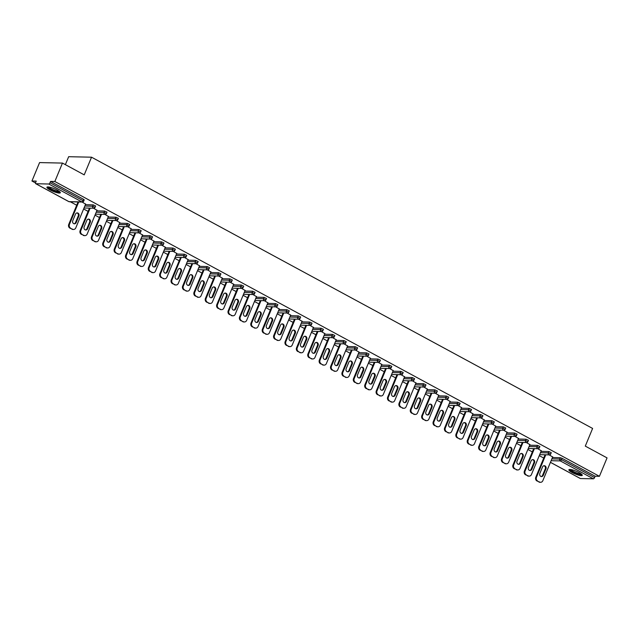 <?xml version="1.0" encoding="UTF-8"?>
<svg xmlns="http://www.w3.org/2000/svg" width="639" height="639" viewBox="0 0 639 639"><rect width="100%" height="100%" fill="white"/><g stroke="black" fill="none" stroke-linecap="round" stroke-linejoin="round"><path stroke-width="0.96" d="M50.058 189.919A7.253 1.462 -157.5 0 0 60.33 192.77A7.253 1.462 -157.5 0 0 57.198 190.071A7.253 1.462 -157.5 0 0 46.927 187.219A7.253 1.462 -157.5 0 0 50.058 189.919M572.009 472.469A7.253 1.462 -157.5 0 0 582.281 475.32A7.253 1.462 -157.5 0 0 579.15 472.62A7.253 1.462 -157.5 0 0 568.878 469.777A7.253 1.462 -157.5 0 0 572.009 472.469M65.37 164.654L68.661 156.707L91.537 157.194L592.609 428.442L585.292 446.11L607.05 457.891L599.422 476.311L595.141 476.223L562.064 458.315L561.505 459.657L594.582 477.565L595.141 476.223M31.95 181.013L36.231 181.101L35.672 182.45A1.398 0.623 -61.6 0 0 35.696 183.689A1.398 0.623 -61.6 0 0 35.832 183.728L48.788 184.008A1.398 0.623 -61.6 0 0 49.994 182.754L50.553 181.412L54.834 181.5L62.462 163.081L39.578 162.586L31.95 181.013L35.52 182.946M70.322 201.788L76.696 205.231M83.613 208.977L88.086 211.397M95.003 215.143L99.476 217.564M106.393 221.31L110.867 223.73M117.784 227.476L122.257 229.896M129.174 233.642L133.647 236.063M140.564 239.809L145.037 242.237M151.962 245.975L156.435 248.403M163.352 252.141L167.825 254.57M174.743 258.308L179.216 260.736M186.133 264.474L190.606 266.902M197.523 270.648L201.996 273.069M208.913 276.815L213.386 279.235M220.303 282.981L224.776 285.401M231.693 289.147L236.166 291.568M243.092 295.314L247.565 297.734M254.482 301.48L258.955 303.9M265.872 307.647L270.345 310.067M277.262 313.813L281.735 316.233M288.652 319.979L293.125 322.399M300.042 326.146L304.515 328.566M311.433 332.312L315.906 334.732M322.823 338.478L327.296 340.899M334.221 344.645L338.694 347.065M345.611 350.811L350.084 353.231M357.001 356.977L361.474 359.398M368.391 363.144L372.864 365.564M379.782 369.31L384.255 371.73M391.172 375.476L395.645 377.897M402.562 381.643L407.035 384.063M413.96 387.809L418.433 390.229M425.35 393.975L429.823 396.396M436.741 400.142L441.214 402.562M448.131 406.308L452.604 408.728M459.521 412.474L463.994 414.895M470.911 418.641L475.384 421.061M482.301 424.807L486.774 427.227M493.691 430.974L498.164 433.394M505.09 437.14L509.563 439.56M516.48 443.306L520.953 445.726M527.87 449.473L532.343 451.893M539.26 455.639L543.733 458.059M594.582 477.565A1.398 0.623 118.4 0 1 593.375 478.811L580.42 478.539A1.398 0.623 118.4 0 1 580.284 478.499A1.398 0.623 118.4 0 1 580.172 478.403M62.462 163.081L84.22 174.862L91.537 157.194M54.834 181.5L599.422 476.311M549.149 454.864L552.663 456.957M50.553 181.412L83.629 199.32L84.236 199.839L83.677 201.181L83.07 200.662L83.629 199.32M552.423 457.54L560.283 457.708L562.064 458.315M85.378 204.712L93.238 204.879L95.626 206.006L95.067 207.348L92.679 206.221L93.238 204.879M96.769 210.878L104.628 211.046L107.017 212.172L106.457 213.514L104.077 212.388L104.628 211.046M108.159 217.044L116.026 217.212L118.407 218.338L117.848 219.68L115.467 218.554L116.026 217.212M119.557 223.211L127.417 223.378L129.797 224.505L129.238 225.847L126.857 224.72L127.417 223.378M130.947 229.377L138.807 229.545L141.187 230.671L140.628 232.013L138.248 230.887L138.807 229.545M142.337 235.543L150.197 235.711L152.577 236.837L152.026 238.179L149.638 237.053L150.197 235.711M153.727 241.71L161.587 241.877L163.967 243.004L163.416 244.346L161.028 243.219L161.587 241.877M165.118 247.876L172.977 248.044L175.366 249.17L174.806 250.512L172.418 249.386L172.977 248.044M176.508 254.042L184.367 254.21L186.756 255.336L186.197 256.678L183.808 255.552L184.367 254.21M187.898 260.209L195.758 260.377L198.146 261.503L197.587 262.845L195.207 261.718L195.758 260.377M199.296 266.375L207.156 266.543L209.536 267.669L208.977 269.011L206.597 267.885L207.156 266.543M210.686 272.541L218.546 272.709L220.926 273.835L220.367 275.185L217.987 274.051L218.546 272.709M222.076 278.708L229.936 278.876L232.316 280.002L231.757 281.352L229.377 280.225L229.936 278.876M233.467 284.874L241.326 285.042L243.707 286.168L243.155 287.518L240.767 286.392L241.326 285.042M244.857 291.041L252.717 291.208L255.097 292.335L254.546 293.684L252.157 292.558L252.717 291.208M256.247 297.207L264.107 297.375L266.495 298.501L265.936 299.851L263.548 298.725L264.107 297.375M267.637 303.373L275.497 303.541L277.885 304.667L277.326 306.017L274.946 304.891L275.497 303.541M279.027 309.54L286.887 309.707L289.275 310.834L288.716 312.183L286.336 311.057L286.887 309.707M290.425 315.706L298.285 315.874L300.665 317L300.106 318.35L297.726 317.224L298.285 315.874M301.816 321.872L309.675 322.04L312.056 323.166L311.497 324.516L309.116 323.39L309.675 322.04M313.206 328.039L321.066 328.206L323.446 329.333L322.887 330.683L320.506 329.556L321.066 328.206M324.596 334.205L332.456 334.373L334.836 335.499L334.285 336.849L331.897 335.723L332.456 334.373M335.986 340.371L343.846 340.539L346.234 341.665L345.675 343.015L343.287 341.889L343.846 340.539M347.376 346.538L355.236 346.705L357.624 347.832L357.065 349.182L354.677 348.055L355.236 346.705M358.767 352.704L366.626 352.872L369.015 353.998L368.455 355.348L366.075 354.222L366.626 352.872M370.157 358.87L378.024 359.038L380.405 360.164L379.846 361.514L377.465 360.388L378.024 359.038M381.555 365.037L389.415 365.204L391.795 366.331L391.236 367.681L388.855 366.554L389.415 365.204M392.945 371.203L400.805 371.371L403.185 372.497L402.626 373.847L400.246 372.721L400.805 371.371M404.335 377.369L412.195 377.537L414.575 378.663L414.024 380.013L411.636 378.887L412.195 377.537M415.725 383.536L423.585 383.704L425.965 384.83L425.414 386.18L423.026 385.053L423.585 383.704M427.116 389.702L434.975 389.87L437.364 391.004L436.804 392.346L434.416 391.22L434.975 389.87M438.506 395.868L446.365 396.044L448.754 397.17L448.195 398.512L445.814 397.386L446.365 396.044M449.896 402.035L457.756 402.211L460.144 403.337L459.585 404.679L457.204 403.552L457.756 402.211M461.294 408.201L469.154 408.377L471.534 409.503L470.975 410.845L468.595 409.719L469.154 408.377M472.684 414.368L480.544 414.543L482.924 415.669L482.365 417.011L479.985 415.885L480.544 414.543M484.074 420.542L491.934 420.71L494.314 421.836L493.755 423.178L491.375 422.052L491.934 420.71M495.465 426.708L503.324 426.876L505.705 428.002L505.153 429.344L502.765 428.218L503.324 426.876M506.855 432.875L514.714 433.042L517.095 434.169L516.544 435.51L514.155 434.384L514.714 433.042M518.245 439.041L526.105 439.209L528.493 440.335L527.934 441.677L525.546 440.551L526.105 439.209M529.635 445.207L537.495 445.375L539.883 446.501L539.324 447.843L536.944 446.717L537.495 445.375M541.025 451.374L548.885 451.541L551.273 452.668L550.714 454.009L548.334 452.883L548.885 451.541M541.273 450.791L537.758 448.698M529.883 444.624L526.36 442.531M518.485 438.458L514.97 436.365M507.094 432.291L503.58 430.199M495.704 426.125L492.19 424.032M484.314 419.959L480.8 417.866M472.924 413.784L469.409 411.7M461.534 407.618L458.019 405.533M450.144 401.452L446.629 399.367M438.753 395.285L435.231 393.201M427.355 389.119L423.841 387.034M415.965 382.953L412.451 380.868M404.575 376.786L401.06 374.702M393.185 370.62L389.67 368.535M381.795 364.454L378.28 362.369M370.404 358.287L366.89 356.203M359.014 352.121L355.492 350.036M347.616 345.955L344.101 343.87M336.226 339.788L332.711 337.704M324.836 333.622L321.321 331.537M313.445 327.456L309.931 325.371M302.055 321.289L298.541 319.204M290.665 315.123L287.151 313.038M279.275 308.957L275.76 306.872M267.885 302.79L264.362 300.705M256.487 296.624L252.972 294.539M245.096 290.457L241.582 288.373M233.706 284.291L230.192 282.206M222.316 278.125L218.802 276.04M210.926 271.958L207.411 269.874M199.536 265.792L196.021 263.707M188.146 259.626L184.631 257.533M176.755 253.459L173.233 251.367M165.357 247.293L161.843 245.2M153.967 241.127L150.453 239.034M142.577 234.96L139.062 232.868M131.187 228.794L127.672 226.701M119.797 222.628L116.282 220.535M108.406 216.461L104.892 214.369M97.016 210.295L93.494 208.202M85.618 204.129L82.104 202.036M539.596 482.03L536.936 480.951L539.596 482.03A2.788 2.428 91.2 0 0 542.831 480.696L552.727 456.805M536.936 480.951A2.788 2.428 -88.8 0 1 535.786 477.237L536.472 477.253L545.778 454.792M536.472 477.253A2.788 2.428 91.2 0 0 537.623 480.967M545.954 468.842A2.181 1.901 91.2 0 0 542.519 466.981L539.803 473.547A2.181 1.901 91.2 0 0 543.23 475.4L545.954 468.842L545.267 468.826A2.181 1.901 91.2 0 0 543.933 465.759M540.578 482.293L539.891 482.285A2.788 2.428 -88.8 0 1 538.909 482.022M535.786 477.237L545.091 454.776M541.129 476.614A2.181 1.901 91.2 0 0 542.543 475.392L545.267 468.826M528.197 475.863L525.546 474.785L528.197 475.863A2.788 2.428 91.2 0 0 531.44 474.529L541.329 450.639M525.546 474.785A2.788 2.428 -88.8 0 1 524.395 471.071L525.082 471.087L534.388 448.626M525.082 471.087A2.788 2.428 91.2 0 0 526.232 474.801M534.555 462.676A2.181 1.901 91.2 0 0 531.129 460.815L528.405 467.381A2.181 1.901 91.2 0 0 531.84 469.234L534.555 462.676L533.869 462.66A2.181 1.901 91.2 0 0 532.543 459.593M529.188 476.127L528.501 476.119A2.788 2.428 -88.8 0 1 527.51 475.855M524.395 471.071L533.701 448.61M529.739 470.448A2.181 1.901 91.2 0 0 531.153 469.226L533.869 462.66M516.807 469.697L514.155 468.619L516.807 469.697A2.788 2.428 91.2 0 0 520.042 468.363L529.939 444.472M514.155 468.619A2.788 2.428 -88.8 0 1 513.005 464.904L513.692 464.92L522.998 442.46M513.692 464.92A2.788 2.428 91.2 0 0 514.834 468.635M523.165 456.51A2.181 1.901 91.2 0 0 519.739 454.649L517.015 461.214A2.181 1.901 91.2 0 0 520.45 463.067L523.165 456.51L522.478 456.494A2.181 1.901 91.2 0 0 521.152 453.426M517.798 469.961L517.111 469.953A2.788 2.428 -88.8 0 1 516.12 469.681M513.005 464.904L522.311 442.444M518.341 464.281A2.181 1.901 91.2 0 0 519.763 463.059L522.478 456.494M505.417 463.531L502.757 462.452L505.417 463.531A2.788 2.428 91.2 0 0 508.652 462.197L518.548 438.306M502.757 462.452A2.788 2.428 -88.8 0 1 501.615 458.738L502.302 458.754L511.607 436.293M502.302 458.754A2.788 2.428 91.2 0 0 503.444 462.468M511.775 450.343A2.181 1.901 91.2 0 0 508.34 448.482L505.625 455.048A2.181 1.901 91.2 0 0 509.059 456.901L511.775 450.343L511.088 450.327A2.181 1.901 91.2 0 0 509.762 447.26M506.407 463.794L505.721 463.786A2.788 2.428 -88.8 0 1 504.73 463.515M501.615 458.738L510.92 436.277M506.951 458.115A2.181 1.901 91.2 0 0 508.372 456.893L511.088 450.327M494.027 457.364L491.367 456.286L494.027 457.364A2.788 2.428 91.2 0 0 497.262 456.03L507.158 432.14M491.367 456.286A2.788 2.428 -88.8 0 1 490.225 452.572L490.912 452.588L500.217 430.127M490.912 452.588A2.788 2.428 91.2 0 0 492.054 456.302M500.385 444.177A2.181 1.901 91.2 0 0 496.95 442.316L494.235 448.882A2.181 1.901 91.2 0 0 497.669 450.735L500.385 444.177L499.698 444.161A2.181 1.901 91.2 0 0 498.372 441.094M495.009 457.628L494.322 457.62A2.788 2.428 -88.8 0 1 493.34 457.348M490.225 452.572L499.53 430.111M495.56 451.949A2.181 1.901 91.2 0 0 496.982 450.727L499.698 444.161M482.637 451.198L479.977 450.12L482.637 451.198A2.788 2.428 91.2 0 0 485.872 449.864L495.768 425.973M479.977 450.12A2.788 2.428 -88.8 0 1 478.835 446.405L479.522 446.421L488.819 423.961M479.522 446.421A2.788 2.428 91.2 0 0 480.664 450.136M488.995 438.011A2.181 1.901 91.2 0 0 485.56 436.149L482.844 442.715A2.181 1.901 91.2 0 0 486.279 444.568L488.995 438.011L488.308 437.995A2.181 1.901 91.2 0 0 486.982 434.927M483.619 451.461L482.932 451.446A2.788 2.428 -88.8 0 1 481.95 451.182M478.835 446.405L488.14 423.945M484.17 445.782A2.181 1.901 91.2 0 0 485.592 444.552L488.308 437.995M581.658 474.274A6.278 1.262 22.5 0 1 578.583 474.154A6.278 1.262 22.5 0 1 572.648 471.742A6.278 1.262 22.5 0 1 570.06 469.473M570.707 469.537A5.807 1.166 -157.5 0 0 578.559 473.563A5.807 1.166 -157.5 0 0 581.155 473.866M569.261 469.513A7.205 1.446 -157.5 0 0 578.99 474.489A7.205 1.446 -157.5 0 0 582.193 474.873M59.707 191.716A6.278 1.262 22.5 0 1 56.631 191.596A6.278 1.262 22.5 0 1 50.697 189.192A6.278 1.262 22.5 0 1 48.109 186.915M48.756 186.987A5.807 1.166 -157.5 0 0 56.607 191.005A5.807 1.166 -157.5 0 0 59.203 191.309M47.31 186.963A7.205 1.446 -157.5 0 0 57.039 191.932A7.205 1.446 -157.5 0 0 60.242 192.315M471.247 445.032L468.587 443.953L471.247 445.032A2.788 2.428 91.2 0 0 474.481 443.698L484.378 419.807M468.587 443.953A2.788 2.428 -88.8 0 1 467.444 440.239L468.131 440.255L477.429 417.794M468.131 440.255A2.788 2.428 91.2 0 0 469.274 443.969M477.605 431.844A2.181 1.901 91.2 0 0 474.17 429.983L471.454 436.549A2.181 1.901 91.2 0 0 474.881 438.402L477.605 431.844L476.918 431.828A2.181 1.901 91.2 0 0 475.592 428.761M472.229 445.295L471.542 445.279A2.788 2.428 -88.8 0 1 470.56 445.016M467.444 440.239L476.742 417.778M472.78 439.616A2.181 1.901 91.2 0 0 474.202 438.386L476.918 431.828M459.856 438.865L457.197 437.787L459.856 438.865A2.788 2.428 91.2 0 0 463.091 437.531L472.988 413.641M457.197 437.787A2.788 2.428 -88.8 0 1 456.046 434.073L456.733 434.089L466.039 411.628M456.733 434.089A2.788 2.428 91.2 0 0 457.883 437.803M466.214 425.678A2.181 1.901 91.2 0 0 462.78 423.817L460.064 430.382A2.181 1.901 91.2 0 0 463.491 432.236L466.214 425.678L465.527 425.662A2.181 1.901 91.2 0 0 464.202 422.595M460.839 439.129L460.152 439.113A2.788 2.428 -88.8 0 1 459.169 438.849M456.046 434.073L465.352 411.612M461.39 433.45A2.181 1.901 91.2 0 0 462.804 432.22L465.527 425.662M448.466 432.699L445.806 431.621L448.466 432.699A2.788 2.428 91.2 0 0 451.701 431.365L461.598 407.474M445.806 431.621A2.788 2.428 -88.8 0 1 444.656 427.906L445.343 427.922L454.649 405.461M445.343 427.922A2.788 2.428 91.2 0 0 446.493 431.637M454.816 419.511A2.181 1.901 91.2 0 0 451.39 417.65L448.674 424.216A2.181 1.901 91.2 0 0 452.1 426.069L454.816 419.511L454.137 419.496A2.181 1.901 91.2 0 0 452.803 416.428M449.449 432.962L448.762 432.946A2.788 2.428 -88.8 0 1 447.779 432.683M444.656 427.906L453.962 405.445M450 427.283A2.181 1.901 91.2 0 0 451.414 426.053L454.137 419.496M437.068 426.532L434.416 425.454L437.068 426.532A2.788 2.428 91.2 0 0 440.311 425.199L450.199 401.308M434.416 425.454A2.788 2.428 -88.8 0 1 433.266 421.74L433.953 421.756L443.258 399.295M433.953 421.756A2.788 2.428 91.2 0 0 435.103 425.47M443.426 413.345A2.181 1.901 91.2 0 0 439.999 411.484L437.276 418.05A2.181 1.901 91.2 0 0 440.71 419.903L443.426 413.345L442.739 413.329A2.181 1.901 91.2 0 0 441.413 410.262M438.058 426.796L437.372 426.78A2.788 2.428 -88.8 0 1 436.381 426.517M433.266 421.74L442.571 399.279M438.602 421.117A2.181 1.901 91.2 0 0 440.023 419.887L442.739 413.329M425.678 420.366L423.018 419.288L425.678 420.366A2.788 2.428 91.2 0 0 428.913 419.032L438.809 395.142M423.018 419.288A2.788 2.428 -88.8 0 1 421.876 415.574L422.563 415.59L431.868 393.129M422.563 415.59A2.788 2.428 91.2 0 0 423.705 419.296M432.036 407.179A2.181 1.901 91.2 0 0 428.609 405.318L425.886 411.883A2.181 1.901 91.2 0 0 429.32 413.737L432.036 407.179L431.349 407.163A2.181 1.901 91.2 0 0 430.023 404.096M426.668 420.63L425.981 420.614A2.788 2.428 -88.8 0 1 424.991 420.35M421.876 415.574L431.181 393.113M427.211 414.951A2.181 1.901 91.2 0 0 428.633 413.721L431.349 407.163M414.288 414.2L411.628 413.121L414.288 414.2A2.788 2.428 91.2 0 0 417.523 412.866L427.419 388.975M411.628 413.121A2.788 2.428 -88.8 0 1 410.486 409.407L411.173 409.423L420.478 386.962M411.173 409.423A2.788 2.428 91.2 0 0 412.315 413.129M420.646 401.012A2.181 1.901 91.2 0 0 417.211 399.151L414.495 405.717A2.181 1.901 91.2 0 0 417.93 407.57L420.646 401.012L419.959 400.996A2.181 1.901 91.2 0 0 418.633 397.929M415.278 414.463L414.591 414.447A2.788 2.428 -88.8 0 1 413.601 414.184M410.486 409.407L419.791 386.946M415.821 408.784A2.181 1.901 91.2 0 0 417.243 407.554L419.959 400.996M402.897 408.033L400.238 406.955L402.897 408.033A2.788 2.428 91.2 0 0 406.132 406.7L416.029 382.801M400.238 406.955A2.788 2.428 -88.8 0 1 399.095 403.241L399.782 403.257L409.088 380.796M399.782 403.257A2.788 2.428 91.2 0 0 400.925 406.963M409.256 394.846A2.181 1.901 91.2 0 0 405.821 392.985L403.105 399.551A2.181 1.901 91.2 0 0 406.54 401.404L409.256 394.846L408.569 394.83A2.181 1.901 91.2 0 0 407.243 391.763M403.88 408.297L403.193 408.281A2.788 2.428 -88.8 0 1 402.211 408.017M399.095 403.241L408.401 380.78M404.431 402.618A2.181 1.901 91.2 0 0 405.853 401.388L408.569 394.83M391.507 401.867L388.847 400.789L391.507 401.867A2.788 2.428 91.2 0 0 394.742 400.533L404.639 376.635M388.847 400.789A2.788 2.428 -88.8 0 1 387.705 397.075L388.392 397.091L397.69 374.63M388.392 397.091A2.788 2.428 91.2 0 0 389.534 400.797M397.865 388.68A2.181 1.901 91.2 0 0 394.431 386.819L391.715 393.384A2.181 1.901 91.2 0 0 395.15 395.237L397.865 388.68L397.178 388.664A2.181 1.901 91.2 0 0 395.853 385.589M392.49 402.131L391.803 402.115A2.788 2.428 -88.8 0 1 390.82 401.851M387.705 397.075L397.003 374.614M393.041 396.452A2.181 1.901 91.2 0 0 394.463 395.221L397.178 388.664M380.117 395.701L377.457 394.622L380.117 395.701A2.788 2.428 91.2 0 0 383.352 394.367L393.249 370.468M377.457 394.622A2.788 2.428 -88.8 0 1 376.315 390.908L377.002 390.924L386.299 368.463M377.002 390.924A2.788 2.428 91.2 0 0 378.144 394.63M386.475 382.513A2.181 1.901 91.2 0 0 383.041 380.652L380.325 387.21A2.181 1.901 91.2 0 0 383.751 389.071L386.475 382.513L385.788 382.497A2.181 1.901 91.2 0 0 384.462 379.422M381.1 395.964L380.413 395.948A2.788 2.428 -88.8 0 1 379.43 395.685M376.315 390.908L385.613 368.447M381.651 390.285A2.181 1.901 91.2 0 0 383.065 389.055L385.788 382.497M368.727 389.534L366.067 388.456L368.727 389.534A2.788 2.428 91.2 0 0 371.962 388.192L381.858 364.302M366.067 388.456A2.788 2.428 -88.8 0 1 364.917 384.742L365.604 384.758L374.909 362.297M365.604 384.758A2.788 2.428 91.2 0 0 366.754 388.464M375.085 376.347A2.181 1.901 91.2 0 0 371.65 374.486L368.935 381.044A2.181 1.901 91.2 0 0 372.361 382.905L375.085 376.347L374.398 376.331A2.181 1.901 91.2 0 0 373.072 373.256M369.709 389.798L369.022 389.782A2.788 2.428 -88.8 0 1 368.04 389.518M364.917 384.742L374.222 362.281M370.261 384.119A2.181 1.901 91.2 0 0 371.674 382.889L374.398 376.331M357.329 383.368L354.677 382.282L357.329 383.368A2.788 2.428 91.2 0 0 360.572 382.026L370.468 358.136M354.677 382.282A2.788 2.428 -88.8 0 1 353.527 378.576L354.214 378.592L363.519 356.131M354.214 378.592A2.788 2.428 91.2 0 0 355.364 382.298M363.687 370.181A2.181 1.901 91.2 0 0 360.26 368.32L357.536 374.877A2.181 1.901 91.2 0 0 360.971 376.738L363.687 370.181L363 370.165A2.181 1.901 91.2 0 0 361.674 367.09M358.319 383.632L357.632 383.616A2.788 2.428 -88.8 0 1 356.65 383.352M353.527 378.576L362.832 356.115M358.87 377.953A2.181 1.901 91.2 0 0 360.284 376.722L363 370.165M345.939 377.202L343.287 376.115L345.939 377.202A2.788 2.428 91.2 0 0 349.174 375.86L359.07 351.969M343.287 376.115A2.788 2.428 -88.8 0 1 342.137 372.409L342.823 372.425L352.129 349.964M342.823 372.425A2.788 2.428 91.2 0 0 343.974 376.131M352.297 364.014A2.181 1.901 91.2 0 0 348.87 362.153L346.146 368.711A2.181 1.901 91.2 0 0 349.581 370.572L352.297 364.014L351.61 363.998A2.181 1.901 91.2 0 0 350.284 360.923M346.929 377.465L346.242 377.449A2.788 2.428 -88.8 0 1 345.252 377.186M342.137 372.409L351.442 349.948M347.472 371.786A2.181 1.901 91.2 0 0 348.894 370.556L351.61 363.998M334.548 371.035L331.889 369.949L334.548 371.035A2.788 2.428 91.2 0 0 337.783 369.693L347.68 345.803M331.889 369.949A2.788 2.428 -88.8 0 1 330.746 366.243L331.433 366.259L340.739 343.798M331.433 366.259A2.788 2.428 91.2 0 0 332.576 369.965M340.906 357.84A2.181 1.901 91.2 0 0 337.472 355.987L334.756 362.545A2.181 1.901 91.2 0 0 338.191 364.406L340.906 357.84L340.22 357.832A2.181 1.901 91.2 0 0 338.894 354.757M335.539 371.299L334.852 371.283A2.788 2.428 -88.8 0 1 333.862 371.019M330.746 366.243L340.052 343.782M336.082 365.62A2.181 1.901 91.2 0 0 337.504 364.39L340.22 357.832M323.158 364.869L320.498 363.783L323.158 364.869A2.788 2.428 91.2 0 0 326.393 363.527L336.29 339.636M320.498 363.783A2.788 2.428 -88.8 0 1 319.356 360.077L320.043 360.092L329.349 337.632M320.043 360.092A2.788 2.428 91.2 0 0 321.185 363.799M329.516 351.674A2.181 1.901 91.2 0 0 326.082 349.821L323.366 356.378A2.181 1.901 91.2 0 0 326.801 358.239L329.516 351.674L328.829 351.666A2.181 1.901 91.2 0 0 327.503 348.59M324.141 365.133L323.462 365.117A2.788 2.428 -88.8 0 1 322.471 364.853M319.356 360.077L328.662 337.616M324.692 359.453A2.181 1.901 91.2 0 0 326.114 358.223L328.829 351.666M311.768 358.703L309.108 357.616L311.768 358.703A2.788 2.428 91.2 0 0 315.003 357.361L324.9 333.47M309.108 357.616A2.788 2.428 -88.8 0 1 307.966 353.91L308.653 353.926L317.958 331.465M308.653 353.926A2.788 2.428 91.2 0 0 309.795 357.632M318.126 345.507A2.181 1.901 91.2 0 0 314.692 343.654L311.976 350.212A2.181 1.901 91.2 0 0 315.41 352.073L318.126 345.507L317.439 345.499A2.181 1.901 91.2 0 0 316.113 342.424M312.751 358.966L312.064 358.95A2.788 2.428 -88.8 0 1 311.081 358.687M307.966 353.91L317.271 331.449M313.302 353.287A2.181 1.901 91.2 0 0 314.723 352.057L317.439 345.499M300.378 352.536L297.718 351.45L300.378 352.536A2.788 2.428 91.2 0 0 303.613 351.194L313.509 327.304M297.718 351.45A2.788 2.428 -88.8 0 1 296.576 347.744L297.263 347.76L306.56 325.299M297.263 347.76A2.788 2.428 91.2 0 0 298.405 351.466M306.736 339.341A2.181 1.901 91.2 0 0 303.301 337.488L300.586 344.046A2.181 1.901 91.2 0 0 304.012 345.907L306.736 339.341L306.049 339.333A2.181 1.901 91.2 0 0 304.723 336.258M301.36 352.8L300.673 352.784A2.788 2.428 -88.8 0 1 299.691 352.52M296.576 347.744L305.873 325.283M301.912 347.121A2.181 1.901 91.2 0 0 303.333 345.891L306.049 339.333M288.988 346.37L286.328 345.284L288.988 346.37A2.788 2.428 91.2 0 0 292.223 345.028L302.119 321.137M286.328 345.284A2.788 2.428 -88.8 0 1 285.186 341.577L285.865 341.593L295.17 319.133M285.865 341.593A2.788 2.428 91.2 0 0 287.015 345.3M295.346 333.175A2.181 1.901 91.2 0 0 291.911 331.322L289.195 337.879A2.181 1.901 91.2 0 0 292.622 339.74L295.346 333.175L294.659 333.167A2.181 1.901 91.2 0 0 293.333 330.091M289.97 346.634L289.283 346.618A2.788 2.428 -88.8 0 1 288.301 346.354M285.186 341.577L294.483 319.117M290.521 340.954A2.181 1.901 91.2 0 0 291.935 339.724L294.659 333.167M277.598 340.204L274.938 339.117L277.598 340.204A2.788 2.428 91.2 0 0 280.833 338.862L290.729 314.971M274.938 339.117A2.788 2.428 -88.8 0 1 273.788 335.411L274.474 335.427L283.78 312.966M274.474 335.427A2.788 2.428 91.2 0 0 275.625 339.133M283.956 327.008A2.181 1.901 91.2 0 0 280.521 325.155L277.805 331.713A2.181 1.901 91.2 0 0 281.232 333.574L283.956 327.008L283.269 327A2.181 1.901 91.2 0 0 281.935 323.925M278.58 340.467L277.893 340.451A2.788 2.428 -88.8 0 1 276.911 340.188M273.788 335.411L283.093 312.95M279.131 334.788A2.181 1.901 91.2 0 0 280.545 333.558L283.269 327M266.199 334.037L263.548 332.951L266.199 334.037A2.788 2.428 91.2 0 0 269.442 332.695L279.331 308.805M263.548 332.951A2.788 2.428 -88.8 0 1 262.397 329.245L263.084 329.261L272.39 306.8M263.084 329.261A2.788 2.428 91.2 0 0 264.234 332.967M272.557 320.842A2.181 1.901 91.2 0 0 269.131 318.989L266.407 325.547A2.181 1.901 91.2 0 0 269.842 327.408L272.557 320.842L271.871 320.826A2.181 1.901 91.2 0 0 270.545 317.759M267.19 334.301L266.503 334.285A2.788 2.428 -88.8 0 1 265.512 334.021M262.397 329.245L271.703 306.784M267.741 328.622A2.181 1.901 91.2 0 0 269.155 327.392L271.871 320.826M254.809 327.871L252.157 326.785L254.809 327.871A2.788 2.428 91.2 0 0 258.044 326.529L267.941 302.638M252.157 326.785A2.788 2.428 -88.8 0 1 251.007 323.078L251.694 323.094L261 300.634M251.694 323.094A2.788 2.428 91.2 0 0 252.836 326.801M261.167 314.676A2.181 1.901 91.2 0 0 257.741 312.822L255.017 319.38A2.181 1.901 91.2 0 0 258.452 321.241L261.167 314.676L260.48 314.66A2.181 1.901 91.2 0 0 259.154 311.592M255.8 328.134L255.113 328.119A2.788 2.428 -88.8 0 1 254.122 327.855M251.007 323.078L260.313 300.618M256.343 322.447A2.181 1.901 91.2 0 0 257.765 321.225L260.48 314.66M243.419 321.705L240.759 320.618L243.419 321.705A2.788 2.428 91.2 0 0 246.654 320.363L256.551 296.472M240.759 320.618A2.788 2.428 -88.8 0 1 239.617 316.912L240.304 316.928L249.609 294.467M240.304 316.928A2.788 2.428 91.2 0 0 241.446 320.634M249.777 308.509A2.181 1.901 91.2 0 0 246.342 306.656L243.627 313.214A2.181 1.901 91.2 0 0 247.061 315.075L249.777 308.509L249.09 308.493A2.181 1.901 91.2 0 0 247.764 305.426M244.41 321.968L243.723 321.952A2.788 2.428 -88.8 0 1 242.732 321.689M239.617 316.912L248.922 294.451M244.953 316.281A2.181 1.901 91.2 0 0 246.374 315.059L249.09 308.493M232.029 315.538L229.369 314.452L232.029 315.538A2.788 2.428 91.2 0 0 235.264 314.196L245.16 290.306M229.369 314.452A2.788 2.428 -88.8 0 1 228.227 310.746L228.914 310.762L238.219 288.301M228.914 310.762A2.788 2.428 91.2 0 0 230.056 314.468M238.387 302.343A2.181 1.901 91.2 0 0 234.952 300.49L232.237 307.047A2.181 1.901 91.2 0 0 235.671 308.909L238.387 302.343L237.7 302.327A2.181 1.901 91.2 0 0 236.374 299.26M233.011 315.802L232.324 315.786A2.788 2.428 -88.8 0 1 231.342 315.522M228.227 310.746L237.532 288.285M233.562 310.115A2.181 1.901 91.2 0 0 234.984 308.893L237.7 302.327M220.639 309.372L217.979 308.286L220.639 309.372A2.788 2.428 91.2 0 0 223.874 308.03L233.77 284.139M217.979 308.286A2.788 2.428 -88.8 0 1 216.837 304.579L217.524 304.595L226.821 282.134M217.524 304.595A2.788 2.428 91.2 0 0 218.666 308.302M226.997 296.176A2.181 1.901 91.2 0 0 223.562 294.323L220.846 300.881A2.181 1.901 91.2 0 0 224.281 302.742L226.997 296.176L226.31 296.161A2.181 1.901 91.2 0 0 224.984 293.093M221.621 309.635L220.934 309.619A2.788 2.428 -88.8 0 1 219.952 309.356M216.837 304.579L226.142 282.118M222.172 303.948A2.181 1.901 91.2 0 0 223.594 302.726L226.31 296.161M209.249 303.206L206.589 302.119L209.249 303.206A2.788 2.428 91.2 0 0 212.483 301.864L222.38 277.973M206.589 302.119A2.788 2.428 -88.8 0 1 205.446 298.413L206.133 298.429L215.431 275.968M206.133 298.429A2.788 2.428 91.2 0 0 207.276 302.135M215.607 290.01A2.181 1.901 91.2 0 0 212.172 288.157L209.456 294.715A2.181 1.901 91.2 0 0 212.883 296.576L215.607 290.01L214.92 289.994A2.181 1.901 91.2 0 0 213.594 286.927M210.231 303.469L209.544 303.453A2.788 2.428 -88.8 0 1 208.562 303.19M205.446 298.413L214.744 275.952M210.782 297.782A2.181 1.901 91.2 0 0 212.204 296.56L214.92 289.994M197.858 297.039L195.199 295.953L197.858 297.039A2.788 2.428 91.2 0 0 201.093 295.697L210.99 271.807M195.199 295.953A2.788 2.428 -88.8 0 1 194.048 292.247L194.735 292.263L204.041 269.802M194.735 292.263A2.788 2.428 91.2 0 0 195.885 295.969M204.216 283.844A2.181 1.901 91.2 0 0 200.782 281.991L198.066 288.548A2.181 1.901 91.2 0 0 201.493 290.41L204.216 283.844L203.529 283.828A2.181 1.901 91.2 0 0 202.204 280.761M198.841 297.303L198.154 297.287A2.788 2.428 -88.8 0 1 197.171 297.023M194.048 292.247L203.354 269.786M199.392 291.616A2.181 1.901 91.2 0 0 200.806 290.394L203.529 283.828M186.468 290.873L183.808 289.786L186.468 290.873A2.788 2.428 91.2 0 0 189.703 289.531L199.6 265.64M183.808 289.786A2.788 2.428 -88.8 0 1 182.658 286.08L183.345 286.096L192.651 263.627M183.345 286.096A2.788 2.428 91.2 0 0 184.495 289.802M192.818 277.677A2.181 1.901 91.2 0 0 189.392 275.824L186.676 282.382A2.181 1.901 91.2 0 0 190.102 284.243L192.818 277.677L192.139 277.661A2.181 1.901 91.2 0 0 190.805 274.594M187.451 291.136L186.764 291.12A2.788 2.428 -88.8 0 1 185.781 290.857M182.658 286.08L191.964 263.619M188.002 285.449A2.181 1.901 91.2 0 0 189.416 284.227L192.139 277.661M175.07 284.706L172.418 283.62L175.07 284.706A2.788 2.428 91.2 0 0 178.313 283.365L188.201 259.474M172.418 283.62A2.788 2.428 -88.8 0 1 171.268 279.914L171.955 279.922L181.26 257.461M171.955 279.922A2.788 2.428 91.2 0 0 173.105 283.636M181.428 271.511A2.181 1.901 91.2 0 0 178.001 269.658L175.278 276.216A2.181 1.901 91.2 0 0 178.712 278.077L181.428 271.511L180.741 271.495A2.181 1.901 91.2 0 0 179.415 268.428M176.06 284.97L175.374 284.954A2.788 2.428 -88.8 0 1 174.383 284.69M171.268 279.914L180.573 257.453M176.604 279.283A2.181 1.901 91.2 0 0 178.025 278.061L180.741 271.495M163.68 278.54L161.02 277.454L163.68 278.54A2.788 2.428 91.2 0 0 166.915 277.198L176.811 253.308M161.02 277.454A2.788 2.428 -88.8 0 1 159.878 273.748L160.565 273.756L169.87 251.295M160.565 273.756A2.788 2.428 91.2 0 0 161.707 277.47M170.038 265.345A2.181 1.901 91.2 0 0 166.611 263.484L163.888 270.049A2.181 1.901 91.2 0 0 167.322 271.91L170.038 265.345L169.351 265.329A2.181 1.901 91.2 0 0 168.025 262.262M164.67 278.804L163.983 278.788A2.788 2.428 -88.8 0 1 162.993 278.524M159.878 273.748L169.183 251.287M165.213 273.117A2.181 1.901 91.2 0 0 166.635 271.894L169.351 265.329M152.29 272.366L149.63 271.287L152.29 272.366A2.788 2.428 91.2 0 0 155.525 271.032L165.421 247.141M149.63 271.287A2.788 2.428 -88.8 0 1 148.488 267.581L149.175 267.589L158.48 245.128M149.175 267.589A2.788 2.428 91.2 0 0 150.317 271.303M158.648 259.178A2.181 1.901 91.2 0 0 155.213 257.317L152.497 263.883A2.181 1.901 91.2 0 0 155.932 265.744L158.648 259.178L157.961 259.162A2.181 1.901 91.2 0 0 156.635 256.095M153.28 272.637L152.593 272.621A2.788 2.428 -88.8 0 1 151.603 272.358M148.488 267.581L157.793 245.12M153.823 266.95A2.181 1.901 91.2 0 0 155.245 265.728L157.961 259.162M140.899 266.199L138.24 265.121L140.899 266.199A2.788 2.428 91.2 0 0 144.134 264.865L154.031 240.975M138.24 265.121A2.788 2.428 -88.8 0 1 137.097 261.415L137.784 261.423L147.09 238.962M137.784 261.423A2.788 2.428 91.2 0 0 138.927 265.137M147.258 253.012A2.181 1.901 91.2 0 0 143.823 251.151L141.107 257.717A2.181 1.901 91.2 0 0 144.542 259.578L147.258 253.012L146.571 252.996A2.181 1.901 91.2 0 0 145.245 249.929M141.882 266.471L141.195 266.455A2.788 2.428 -88.8 0 1 140.213 266.191M137.097 261.415L146.403 238.954M142.433 260.784A2.181 1.901 91.2 0 0 143.855 259.562L146.571 252.996M129.509 260.033L126.849 258.955L129.509 260.033A2.788 2.428 91.2 0 0 132.744 258.699L142.641 234.809M126.849 258.955A2.788 2.428 -88.8 0 1 125.707 255.249L126.394 255.257L135.692 232.796M126.394 255.257A2.788 2.428 91.2 0 0 127.536 258.971M135.867 246.846A2.181 1.901 91.2 0 0 132.433 244.985L129.717 251.55A2.181 1.901 91.2 0 0 133.152 253.403L135.867 246.846L135.18 246.83A2.181 1.901 91.2 0 0 133.855 243.763M130.492 260.305L129.805 260.289A2.788 2.428 -88.8 0 1 128.822 260.025M125.707 255.249L135.005 232.788M131.043 254.618A2.181 1.901 91.2 0 0 132.465 253.395L135.18 246.83M118.119 253.867L115.459 252.788L118.119 253.867A2.788 2.428 91.2 0 0 121.354 252.533L131.251 228.642M115.459 252.788A2.788 2.428 -88.8 0 1 114.317 249.082L115.004 249.09L124.301 226.629M115.004 249.09A2.788 2.428 91.2 0 0 116.146 252.804M124.477 240.679A2.181 1.901 91.2 0 0 121.043 238.818L118.327 245.384A2.181 1.901 91.2 0 0 121.753 247.237L124.477 240.679L123.79 240.663A2.181 1.901 91.2 0 0 122.464 237.596M119.102 254.13L118.415 254.122A2.788 2.428 -88.8 0 1 117.432 253.859M114.317 249.082L123.615 226.613M119.653 248.451A2.181 1.901 91.2 0 0 121.067 247.229L123.79 240.663M106.729 247.7L104.069 246.622L106.729 247.7A2.788 2.428 91.2 0 0 109.964 246.366L119.86 222.476M104.069 246.622A2.788 2.428 -88.8 0 1 102.919 242.908L103.606 242.924L112.911 220.463M103.606 242.924A2.788 2.428 91.2 0 0 104.756 246.638M113.087 234.513A2.181 1.901 91.2 0 0 109.652 232.652L106.937 239.218A2.181 1.901 91.2 0 0 110.363 241.071L113.087 234.513L112.4 234.497A2.181 1.901 91.2 0 0 111.074 231.43M107.711 247.964L107.025 247.956A2.788 2.428 -88.8 0 1 106.042 247.692M102.919 242.908L112.224 220.447M108.263 242.285A2.181 1.901 91.2 0 0 109.676 241.063L112.4 234.497M95.331 241.534L92.679 240.456L95.331 241.534A2.788 2.428 91.2 0 0 98.574 240.2L108.47 216.309M92.679 240.456A2.788 2.428 -88.8 0 1 91.529 236.742L92.216 236.757L101.521 214.297M92.216 236.757A2.788 2.428 91.2 0 0 93.366 240.472M101.689 228.347A2.181 1.901 91.2 0 0 98.262 226.486L95.538 233.051A2.181 1.901 91.2 0 0 98.973 234.904L101.689 228.347L101.002 228.331A2.181 1.901 91.2 0 0 99.676 225.263M96.321 241.798L95.634 241.79A2.788 2.428 -88.8 0 1 94.652 241.526M91.529 236.742L100.834 214.281M96.872 236.118A2.181 1.901 91.2 0 0 98.286 234.896L101.002 228.331M83.941 235.368L81.289 234.289L83.941 235.368A2.788 2.428 91.2 0 0 87.176 234.034L97.072 210.143M81.289 234.289A2.788 2.428 -88.8 0 1 80.139 230.575L80.826 230.591L90.131 208.13M80.826 230.591A2.788 2.428 91.2 0 0 81.968 234.305M90.299 222.18A2.181 1.901 91.2 0 0 86.872 220.319L84.148 226.885A2.181 1.901 91.2 0 0 87.583 228.738L90.299 222.18L89.612 222.164A2.181 1.901 91.2 0 0 88.286 219.097M84.931 235.631L84.244 235.623A2.788 2.428 -88.8 0 1 83.254 235.352M80.139 230.575L89.444 208.114M85.474 229.952A2.181 1.901 91.2 0 0 86.896 228.73L89.612 222.164M72.55 229.201L69.891 228.123L72.55 229.201A2.788 2.428 91.2 0 0 75.785 227.867L85.682 203.977M69.891 228.123A2.788 2.428 -88.8 0 1 68.748 224.409L69.435 224.425L78.741 201.964M69.435 224.425A2.788 2.428 91.2 0 0 70.578 228.139M78.909 216.014A2.181 1.901 91.2 0 0 75.474 214.153L72.758 220.719A2.181 1.901 91.2 0 0 76.193 222.572L78.909 216.014L78.222 215.998A2.181 1.901 91.2 0 0 76.896 212.931M73.541 229.465L72.854 229.457A2.788 2.428 -88.8 0 1 71.864 229.185M68.748 224.409L78.054 201.948M74.084 223.786A2.181 1.901 91.2 0 0 75.506 222.564L78.222 215.998M593.375 478.811L560.291 460.903L551.106 460.711M550.443 462.309L580.42 478.539M551.864 458.882L559.724 459.05L561.505 459.657A1.398 0.623 118.4 0 1 560.291 460.903A1.398 1.214 -88.8 0 1 559.724 459.05L560.283 457.708M35.832 183.728L68.916 201.636L81.864 201.908L48.788 184.008M49.994 182.754L83.07 200.662A1.398 0.623 -61.6 0 1 81.864 201.908A1.398 1.214 91.2 0 0 82.359 202.044A1.398 1.398 0 0 0 83.677 201.181M68.669 201.501A1.398 0.623 -61.6 0 0 68.772 201.597A1.398 0.623 -61.6 0 0 68.916 201.636A1.398 1.214 91.2 0 0 69.403 201.764L82.359 202.044M540.474 452.716L548.334 452.883A1.398 1.214 -88.8 0 0 548.901 454.736A1.398 1.214 91.2 0 0 549.396 454.872A1.398 1.398 0 0 0 550.714 454.009M529.084 446.549L536.944 446.717A1.398 1.214 -88.8 0 0 537.511 448.57A1.398 1.214 91.2 0 0 538.006 448.706A1.398 1.398 0 0 0 539.324 447.843M517.686 440.383L525.546 440.551A1.398 1.214 -88.8 0 0 526.121 442.404A1.398 1.214 91.2 0 0 526.616 442.539A1.398 1.398 0 0 0 527.934 441.677M506.296 434.216L514.155 434.384A1.398 1.214 -88.8 0 0 514.73 436.237A1.398 1.214 91.2 0 0 515.226 436.373A1.398 1.398 0 0 0 516.544 435.51M494.906 428.05L502.765 428.218A1.398 1.214 -88.8 0 0 503.34 430.071A1.398 1.214 91.2 0 0 503.836 430.207A1.398 1.398 0 0 0 505.153 429.344M483.515 421.884L491.375 422.052A1.398 1.214 -88.8 0 0 491.95 423.905A1.398 1.214 91.2 0 0 492.437 424.04A1.398 1.398 0 0 0 493.755 423.178M472.125 415.717L479.985 415.885A1.398 1.214 -88.8 0 0 480.56 417.738A1.398 1.214 91.2 0 0 481.047 417.874A1.398 1.398 0 0 0 482.365 417.011M460.735 409.551L468.595 409.719A1.398 1.214 -88.8 0 0 469.162 411.572A1.398 1.214 91.2 0 0 469.657 411.708A1.398 1.398 0 0 0 470.975 410.845M449.345 403.385L457.204 403.552A1.398 1.214 -88.8 0 0 457.772 405.406A1.398 1.214 91.2 0 0 458.267 405.541A1.398 1.398 0 0 0 459.585 404.679M437.947 397.218L445.814 397.386A1.398 1.214 -88.8 0 0 446.381 399.239A1.398 1.214 91.2 0 0 446.877 399.375A1.398 1.398 0 0 0 448.195 398.512M426.556 391.052L434.416 391.22A1.398 1.214 -88.8 0 0 434.991 393.073A1.398 1.214 91.2 0 0 435.486 393.209A1.398 1.398 0 0 0 436.804 392.346M415.166 384.886L423.026 385.053A1.398 1.214 -88.8 0 0 423.601 386.907A1.398 1.214 91.2 0 0 424.096 387.042A1.398 1.398 0 0 0 425.414 386.18M403.776 378.719L411.636 378.887A1.398 1.214 -88.8 0 0 412.211 380.74A1.398 1.214 91.2 0 0 412.698 380.876A1.398 1.398 0 0 0 414.024 380.013M392.386 372.553L400.246 372.721A1.398 1.214 -88.8 0 0 400.821 374.574A1.398 1.214 91.2 0 0 401.308 374.71A1.398 1.398 0 0 0 402.626 373.847M380.996 366.387L388.855 366.554A1.398 1.214 -88.8 0 0 389.431 368.407A1.398 1.214 91.2 0 0 389.918 368.543A1.398 1.398 0 0 0 391.236 367.681M369.606 360.22L377.465 360.388A1.398 1.214 -88.8 0 0 378.032 362.241A1.398 1.214 91.2 0 0 378.528 362.377A1.398 1.398 0 0 0 379.846 361.514M358.215 354.054L366.075 354.222A1.398 1.214 -88.8 0 0 366.642 356.075A1.398 1.214 91.2 0 0 367.137 356.211A1.398 1.398 0 0 0 368.455 355.348M346.817 347.888L354.677 348.055A1.398 1.214 -88.8 0 0 355.252 349.908A1.398 1.214 91.2 0 0 355.747 350.044A1.398 1.398 0 0 0 357.065 349.182M335.427 341.721L343.287 341.889A1.398 1.214 -88.8 0 0 343.862 343.742A1.398 1.214 91.2 0 0 344.357 343.878A1.398 1.398 0 0 0 345.675 343.015M324.037 335.555L331.897 335.723A1.398 1.214 -88.8 0 0 332.472 337.576A1.398 1.214 91.2 0 0 332.967 337.712A1.398 1.398 0 0 0 334.285 336.849M312.647 329.389L320.506 329.556A1.398 1.214 -88.8 0 0 321.082 331.409A1.398 1.214 91.2 0 0 321.569 331.537A1.398 1.398 0 0 0 322.887 330.683M301.257 323.222L309.116 323.39A1.398 1.214 -88.8 0 0 309.691 325.243A1.398 1.214 91.2 0 0 310.179 325.371A1.398 1.398 0 0 0 311.497 324.516M289.866 317.056L297.726 317.224A1.398 1.214 -88.8 0 0 298.293 319.077A1.398 1.214 91.2 0 0 298.788 319.204A1.398 1.398 0 0 0 300.106 318.35M278.476 310.889L286.336 311.057A1.398 1.214 -88.8 0 0 286.903 312.91A1.398 1.214 91.2 0 0 287.398 313.038A1.398 1.398 0 0 0 288.716 312.183M267.086 304.723L274.946 304.891A1.398 1.214 -88.8 0 0 275.513 306.744A1.398 1.214 91.2 0 0 276.008 306.872A1.398 1.398 0 0 0 277.326 306.017M255.688 298.557L263.548 298.725A1.398 1.214 -88.8 0 0 264.123 300.578A1.398 1.214 91.2 0 0 264.618 300.705A1.398 1.398 0 0 0 265.936 299.851M244.298 292.382L252.157 292.558A1.398 1.214 -88.8 0 0 252.732 294.411A1.398 1.214 91.2 0 0 253.228 294.539A1.398 1.398 0 0 0 254.546 293.684M232.908 286.216L240.767 286.392A1.398 1.214 -88.8 0 0 241.342 288.245A1.398 1.214 91.2 0 0 241.838 288.373A1.398 1.398 0 0 0 243.155 287.518M221.517 280.05L229.377 280.225A1.398 1.214 -88.8 0 0 229.952 282.079A1.398 1.214 91.2 0 0 230.439 282.206A1.398 1.398 0 0 0 231.757 281.352M210.127 273.883L217.987 274.051A1.398 1.214 -88.8 0 0 218.562 275.912A1.398 1.214 91.2 0 0 219.049 276.04A1.398 1.398 0 0 0 220.367 275.185M198.737 267.717L206.597 267.885A1.398 1.214 -88.8 0 0 207.164 269.746A1.398 1.214 91.2 0 0 207.659 269.874A1.398 1.398 0 0 0 208.977 269.011M187.347 261.551L195.207 261.718A1.398 1.214 -88.8 0 0 195.774 263.58A1.398 1.214 91.2 0 0 196.269 263.707A1.398 1.398 0 0 0 197.587 262.845M175.949 255.384L183.808 255.552A1.398 1.214 -88.8 0 0 184.383 257.413A1.398 1.214 91.2 0 0 184.879 257.541A1.398 1.398 0 0 0 186.197 256.678M164.558 249.218L172.418 249.386A1.398 1.214 -88.8 0 0 172.993 251.247A1.398 1.214 91.2 0 0 173.488 251.375A1.398 1.398 0 0 0 174.806 250.512M153.168 243.052L161.028 243.219A1.398 1.214 -88.8 0 0 161.603 245.08A1.398 1.214 91.2 0 0 162.098 245.208A1.398 1.398 0 0 0 163.416 244.346M141.778 236.885L149.638 237.053A1.398 1.214 -88.8 0 0 150.213 238.914A1.398 1.214 91.2 0 0 150.7 239.042A1.398 1.398 0 0 0 152.026 238.179M130.388 230.719L138.248 230.887A1.398 1.214 -88.8 0 0 138.823 232.748A1.398 1.214 91.2 0 0 139.31 232.876A1.398 1.398 0 0 0 140.628 232.013M118.998 224.553L126.857 224.72A1.398 1.214 -88.8 0 0 127.433 226.573A1.398 1.214 91.2 0 0 127.92 226.709A1.398 1.398 0 0 0 129.238 225.847M107.608 218.386L115.467 218.554A1.398 1.214 -88.8 0 0 116.034 220.407A1.398 1.214 91.2 0 0 116.53 220.543A1.398 1.398 0 0 0 117.848 219.68M96.217 212.22L104.077 212.388A1.398 1.214 -88.8 0 0 104.644 214.241A1.398 1.214 91.2 0 0 105.139 214.377A1.398 1.398 0 0 0 106.457 213.514M84.819 206.054L92.679 206.221A1.398 1.214 -88.8 0 0 93.254 208.074A1.398 1.214 91.2 0 0 93.749 208.21A1.398 1.398 0 0 0 95.067 207.348M543.23 475.4L542.543 475.392M531.84 469.234L531.153 469.226M520.45 463.067L519.763 463.059M509.059 456.901L508.372 456.893M497.669 450.735L496.982 450.727M486.279 444.568L485.592 444.552M474.881 438.402L474.202 438.386M463.491 432.236L462.804 432.22M452.1 426.069L451.414 426.053M440.71 419.903L440.023 419.887M429.32 413.737L428.633 413.721M417.93 407.57L417.243 407.554M406.54 401.404L405.853 401.388M395.15 395.237L394.463 395.221M383.751 389.071L383.065 389.055M372.361 382.905L371.674 382.889M360.971 376.738L360.284 376.722M349.581 370.572L348.894 370.556M338.191 364.406L337.504 364.39M326.801 358.239L326.114 358.223M315.41 352.073L314.723 352.057M304.012 345.907L303.333 345.891M292.622 339.74L291.935 339.724M281.232 333.574L280.545 333.558M269.842 327.408L269.155 327.392M258.452 321.241L257.765 321.225M247.061 315.075L246.374 315.059M235.671 308.909L234.984 308.893M224.281 302.742L223.594 302.726M212.883 296.576L212.204 296.56M201.493 290.41L200.806 290.394M190.102 284.243L189.416 284.227M178.712 278.077L178.025 278.061M167.322 271.91L166.635 271.894M155.932 265.744L155.245 265.728M144.542 259.578L143.855 259.562M133.152 253.403L132.465 253.395M121.753 247.237L121.067 247.229M110.363 241.071L109.676 241.063M98.973 234.904L98.286 234.896M87.583 228.738L86.896 228.73M76.193 222.572L75.506 222.564M580.284 478.499L550.427 462.34M69.403 201.764A1.398 1.398 0 0 1 68.772 201.597L35.696 183.689M539.667 454.664L549.396 454.872M528.277 448.498L538.006 448.706M516.879 442.332L526.616 442.539M505.489 436.165L515.226 436.373M494.099 429.999L503.836 430.207M482.709 423.833L492.437 424.04M471.318 417.666L481.047 417.874M459.928 411.5L469.657 411.708M448.538 405.334L458.267 405.541M437.148 399.167L446.877 399.375M425.75 393.001L435.486 393.209M414.36 386.835L424.096 387.042M402.969 380.668L412.698 380.876M391.579 374.502L401.308 374.71M380.189 368.336L389.918 368.543M368.799 362.169L378.528 362.377M357.409 355.995L367.137 356.211M346.011 349.829L355.747 350.044M334.62 343.662L344.357 343.878M323.23 337.496L332.967 337.712M311.84 331.329L321.569 331.537M300.45 325.163L310.179 325.371M289.06 318.997L298.788 319.204M277.669 312.83L287.398 313.038M266.279 306.664L276.008 306.872M254.881 300.498L264.618 300.705M243.491 294.331L253.228 294.539M232.101 288.165L241.838 288.373M220.711 281.999L230.439 282.206M209.32 275.832L219.049 276.04M197.93 269.666L207.659 269.874M186.54 263.5L196.269 263.707M175.15 257.333L184.879 257.541M163.752 251.167L173.488 251.375M152.362 245.001L162.098 245.208M140.971 238.834L150.7 239.042M129.581 232.668L139.31 232.876M118.191 226.502L127.92 226.709M106.801 220.335L116.53 220.543M95.411 214.169L105.139 214.377M84.013 208.002L93.749 208.21"/></g></svg>
